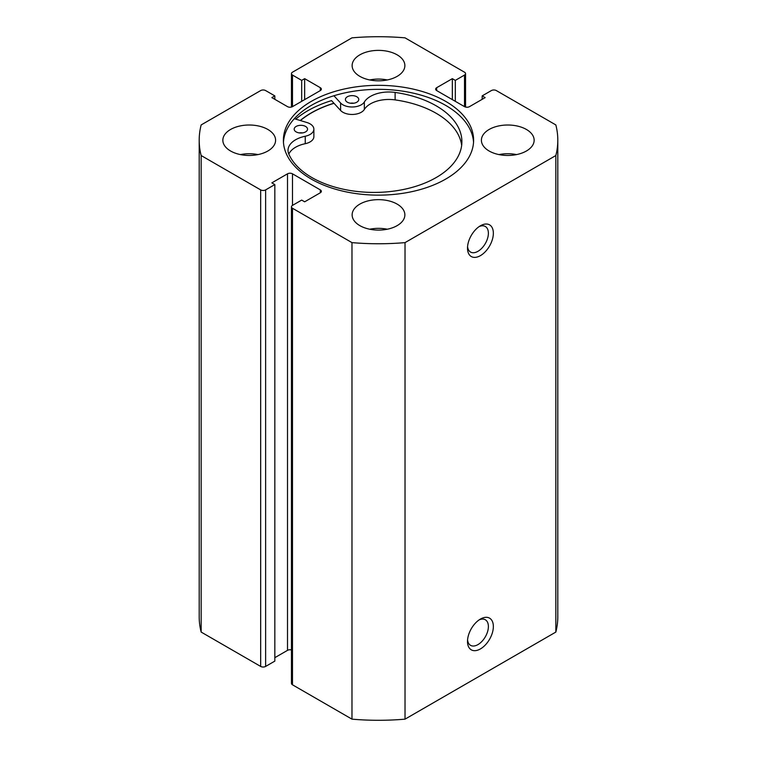<?xml version="1.0" encoding="UTF-8"?>
<svg xmlns="http://www.w3.org/2000/svg" width="757" height="757" viewBox="0 0 757 757"><rect width="100%" height="100%" fill="white"/><g stroke="black" fill="none" stroke-linecap="round" stroke-linejoin="round"><path stroke-width="1.14" d="M300.415 120.543A94.928 54.807 180 0 1 334.007 103.302M480.43 619.065L480.43 619.065A18.282 10.551 -60 0 1 493.356 626.522A18.282 10.551 -60 0 1 480.43 648.919A18.282 10.551 -60 0 1 467.504 641.453A18.282 10.551 -60 0 1 480.43 619.065L480.43 619.065M467.571 639.902A14.771 8.526 120 0 0 470.561 645.342A14.771 8.526 120 0 0 477.941 644.614A14.771 8.526 120 0 0 487.593 631.603A14.771 8.526 120 0 0 485.322 619.765A14.771 8.526 120 0 0 479.115 619.898M480.43 225.775L480.43 225.775A18.282 10.551 -60 0 1 493.356 233.241A18.282 10.551 -60 0 1 480.43 255.629A18.282 10.551 -60 0 1 467.504 248.173A18.282 10.551 -60 0 1 480.43 225.775L480.43 225.775M467.571 246.621A14.771 8.526 120 0 0 470.561 252.062A14.771 8.526 120 0 0 477.941 251.324A14.771 8.526 120 0 0 487.593 238.313A14.771 8.526 120 0 0 485.322 226.485A14.771 8.526 120 0 0 479.115 226.608M473.541 142.24A95.108 54.911 0 0 0 445.75 105.431A95.108 54.911 0 0 0 343.716 93.149A95.108 54.911 0 0 0 283.459 142.24M311.25 179.059A95.108 54.911 0 0 0 414.893 190.963A95.108 54.911 0 0 0 473.608 140.234A95.108 54.911 0 0 0 445.75 101.41A95.108 54.911 0 0 0 342.107 89.506A95.108 54.911 0 0 0 283.392 140.234A95.108 54.911 0 0 0 311.25 179.059M267.874 129.466A26.372 15.225 0 0 0 239.136 126.173A26.372 15.225 0 0 0 222.851 140.234A26.372 15.225 0 0 0 230.582 151.003A26.372 15.225 0 0 0 259.32 154.296A26.372 15.225 0 0 0 275.595 140.234A26.372 15.225 0 0 0 267.874 129.466M258.014 154.589A26.372 15.225 0 0 0 240.433 154.589M397.141 54.835A26.372 15.225 0 0 0 368.413 51.533A26.372 15.225 0 0 0 352.128 65.594A26.372 15.225 0 0 0 359.859 76.362A26.372 15.225 0 0 0 388.587 79.665A26.372 15.225 0 0 0 404.872 65.594A26.372 15.225 0 0 0 397.141 54.835M387.291 79.949A26.372 15.225 0 0 0 369.709 79.949M397.141 204.106A26.372 15.225 0 0 0 368.413 200.804A26.372 15.225 0 0 0 352.128 214.874A26.372 15.225 0 0 0 359.859 225.633A26.372 15.225 0 0 0 388.587 228.936A26.372 15.225 0 0 0 404.872 214.874A26.372 15.225 0 0 0 397.141 204.106M387.291 229.22A26.372 15.225 0 0 0 369.709 229.22M526.418 129.466A26.372 15.225 0 0 0 497.68 126.173A26.372 15.225 0 0 0 481.405 140.234A26.372 15.225 0 0 0 489.126 151.003A26.372 15.225 0 0 0 517.864 154.296A26.372 15.225 0 0 0 534.149 140.234A26.372 15.225 0 0 0 526.418 129.466M516.567 154.589A26.372 15.225 0 0 0 498.986 154.589M291.454 649.941A3.52 2.034 0 0 0 287.509 650.358L287.509 173.817A3.52 2.034 180 0 1 292.486 173.817L292.486 205.393A3.52 2.034 0 0 0 291.454 206.831A3.52 2.034 0 0 0 292.486 208.27L351.977 242.618A179.305 103.52 0 0 0 405.023 242.618L555.837 155.545A179.305 103.52 0 0 0 557.805 140.234A179.305 103.52 0 0 0 555.837 124.924L496.337 90.575A3.52 2.034 0 0 0 491.369 90.575L482.171 95.884L485.152 97.606L469.491 106.642A3.52 2.034 180 0 1 464.514 106.642L464.514 75.066L455.317 80.384L452.336 78.662L436.675 87.698L436.675 90.575L464.514 106.642M436.675 90.575A3.52 2.034 180 0 1 435.644 89.137A3.52 2.034 180 0 1 436.675 87.698M464.514 75.066A3.52 2.034 0 0 0 465.546 73.637A3.52 2.034 0 0 0 464.514 72.199L405.023 37.85A179.305 103.52 0 0 0 351.977 37.85L292.486 72.199A3.52 2.034 0 0 0 291.454 73.637A3.52 2.034 0 0 0 292.486 75.066L292.486 106.642L320.325 90.575L320.325 87.698L304.664 78.662L301.683 80.384L292.486 75.066M320.325 87.698A3.52 2.034 180 0 1 321.356 89.137A3.52 2.034 180 0 1 320.325 90.575M292.486 106.642A3.52 2.034 180 0 1 287.509 106.642L271.848 97.606L274.829 95.884L265.631 90.575A3.52 2.034 0 0 0 260.663 90.575L201.163 124.924A179.305 103.52 0 0 0 199.195 140.234A179.305 103.52 0 0 0 201.163 155.545L260.663 189.893A3.52 2.034 0 0 0 265.631 189.893L265.631 666.425A3.52 2.034 180 0 1 260.663 666.425L260.663 189.893M287.509 173.817L271.848 182.863L274.829 184.585L265.631 189.893M320.325 189.893A3.52 2.034 180 0 1 321.356 191.332A3.52 2.034 180 0 1 320.325 192.77L320.325 189.893L292.486 173.817M292.486 205.393L301.683 200.085L304.664 201.807L320.325 192.77M292.486 208.27L292.486 684.801L351.977 719.15A179.305 103.52 0 0 0 405.023 719.15L555.837 632.076A179.305 103.52 0 0 0 557.805 616.766L557.805 140.234M292.486 684.801A3.52 2.034 180 0 1 291.454 683.363L291.454 206.831M287.509 650.358L274.829 657.672M274.829 184.585L274.829 661.116L265.631 666.425M199.195 140.234L199.195 616.766A179.305 103.52 0 0 0 201.163 632.076L260.663 666.425M201.163 632.076L201.163 155.545M351.977 242.618L351.977 719.15M405.023 719.15L405.023 242.618M555.837 155.545L555.837 632.076M482.171 99.328L482.171 95.884M452.336 99.612L452.336 78.662M455.317 101.334L455.317 80.384M301.683 101.334L301.683 80.384M304.664 99.612L304.664 78.662M274.829 99.328L274.829 95.884M461.666 145.41A87.878 50.738 0 0 0 436.051 113.209A87.878 50.738 0 0 0 395.107 99.896A26.022 15.017 0 0 0 364.344 109.453A13.011 7.513 180 0 1 353.036 114.439A13.011 7.513 180 0 1 340.593 110.465L331.538 100.615A100.198 57.854 0 0 0 295.722 119.123M333.922 103.217A95.108 54.911 0 0 0 300.264 120.495M299.176 132.901A6.681 3.861 180 0 1 302.545 132.901M296.148 131.898A6.681 3.861 180 0 1 294.18 129.163A6.681 3.861 180 0 1 298.296 125.605A6.681 3.861 180 0 1 305.573 126.438A6.681 3.861 180 0 1 307.541 129.163A6.681 3.861 180 0 1 303.425 132.73A6.681 3.861 180 0 1 296.148 131.898M350.396 103.217A6.681 3.861 180 0 1 353.765 103.217M347.368 102.214A6.681 3.861 180 0 1 345.4 99.479A6.681 3.861 180 0 1 349.526 95.921A6.681 3.861 180 0 1 356.802 96.754A6.681 3.861 180 0 1 358.761 99.479A6.681 3.861 180 0 1 354.645 103.047A6.681 3.861 180 0 1 347.368 102.214M294.322 118.698L306.916 122.52A13.011 7.513 180 0 1 310.039 123.845A13.011 7.513 180 0 1 313.871 129.163A13.011 7.513 180 0 1 305.251 136.232A26.022 15.017 0 0 0 288.02 150.378A26.022 15.017 0 0 0 288.796 154.031A87.878 50.738 0 0 0 312.007 177.621A87.878 50.738 0 0 0 407.739 188.54A87.878 50.738 0 0 0 461.902 141.682A87.878 50.738 0 0 0 436.051 105.743A87.878 50.738 0 0 0 395.107 92.43A26.022 15.017 0 0 0 364.344 101.996A13.011 7.513 180 0 1 353.036 106.974A13.011 7.513 180 0 1 340.593 102.999L333.922 95.751M313.871 129.163L313.871 136.629A13.011 7.513 180 0 1 305.251 143.698A26.022 15.017 0 0 0 288.833 154.106M340.593 102.999L340.593 110.465M364.344 101.996L364.344 109.453M395.107 92.43L395.107 99.896M305.251 136.232L305.251 143.698M291.454 107.059L291.454 73.637M465.546 107.059L465.546 73.637"/></g></svg>
